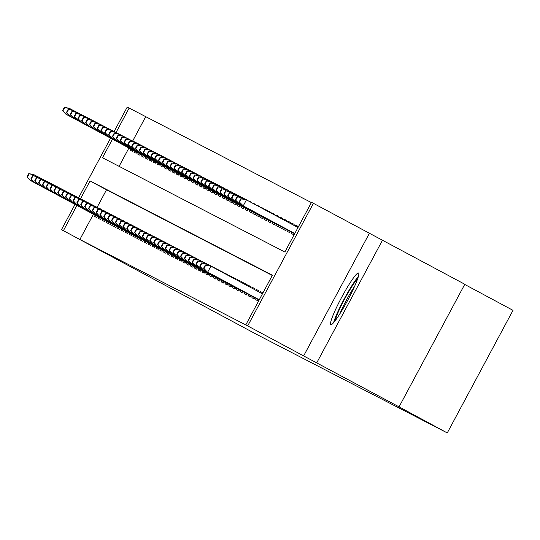 <?xml version="1.0" encoding="UTF-8"?>
<svg xmlns="http://www.w3.org/2000/svg" width="540" height="540" viewBox="0 0 540 540"><rect width="100%" height="100%" fill="white"/><g stroke="black" fill="none" stroke-linecap="round" stroke-linejoin="round"><path stroke-width="0.81" d="M358.519 273.004A29.322 3.368 -61.8 0 0 341.685 297.277A29.322 3.368 -61.8 0 0 330.804 324.689L330.804 324.689A29.322 3.368 -61.8 0 0 347.645 300.416A29.322 3.368 -61.8 0 0 358.526 273.004A29.322 3.368 -61.8 0 0 358.519 273.004M112.469 139.165L102.499 157.761L284.857 252.025L311.506 202.325L313.423 203.317L247.691 325.91L245.774 324.918L272.423 275.218L90.065 180.954L80.514 198.761M369.374 233.334L303.642 355.928L399.067 406.856L464.798 284.263L313.423 203.317M464.711 284.432L513 310.338L447.269 432.932L256.844 334.503L61.492 229.662L75.033 204.41M114.116 131.531L127.231 107.069L129.148 108.061L116.046 132.496M311.371 202.574L129.148 108.061M316.791 362.725L382.523 240.125M256.345 298.532L255.717 299.7L258.026 300.895L258.667 299.7M252.511 296.548L251.883 297.716L254.185 298.91L254.826 297.716M248.67 294.563L248.042 295.731L250.344 296.926L250.985 295.731M244.829 292.579L244.202 293.747L246.503 294.941L247.144 293.747M240.989 290.594L240.361 291.762L242.669 292.957L243.31 291.762M237.154 288.61L236.527 289.778L238.829 290.972L239.47 289.778M233.314 286.625L232.686 287.793L234.988 288.988L235.629 287.793M229.473 284.641L228.845 285.809L231.147 287.003L231.788 285.809M225.632 282.656L225.005 283.824L227.313 285.019L227.954 283.824M221.798 280.672L221.171 281.84L223.472 283.034L224.114 281.84M217.958 278.687L217.33 279.855L219.632 281.05L220.273 279.855M214.117 276.703L213.489 277.871L215.791 279.065L216.432 277.871M210.276 274.718L209.648 275.886L211.957 277.081L212.598 275.886M206.442 272.734L205.814 273.901L208.116 275.096L208.757 273.901M202.601 270.749L201.974 271.917L204.275 273.112L204.917 271.917M198.761 268.765L198.133 269.933L200.435 271.127L201.076 269.933M194.92 266.78L194.292 267.948L196.601 269.143L197.242 267.948M191.086 264.796L190.458 265.964L192.76 267.158L193.401 265.964M187.245 262.811L186.617 263.979L188.919 265.174L189.56 263.979M183.404 260.827L182.776 261.995L185.078 263.189L185.72 261.995M179.564 258.842L178.936 260.01L181.244 261.205L181.886 260.01M175.73 256.858L175.102 258.026L177.404 259.22L178.045 258.026M171.889 254.873L171.261 256.041L173.563 257.236L174.204 256.041M168.048 252.889L167.42 254.056L169.722 255.251L170.363 254.056M164.207 250.904L163.58 252.072L165.888 253.267L166.529 252.072M160.373 248.92L159.746 250.088L162.047 251.282L162.689 250.088M156.533 246.935L155.905 248.103L158.207 249.298L158.848 248.103M152.692 244.951L152.064 246.119L154.366 247.313L155.007 246.119M148.851 242.966L148.223 244.134L150.532 245.329L151.166 244.134M145.017 240.982L144.389 242.15L146.691 243.344L147.332 242.15M141.176 238.997L140.549 240.165L142.85 241.36L143.492 240.165M137.336 237.013L136.708 238.181L139.01 239.375L139.651 238.181M133.495 235.028L132.867 236.196L135.175 237.391L135.81 236.196M129.661 233.044L129.033 234.212L131.335 235.406L131.976 234.212M125.82 231.059L125.192 232.227L127.494 233.422L128.135 232.227M121.979 229.075L121.352 230.243L123.653 231.437L124.294 230.243M118.139 227.09L117.511 228.258L119.819 229.453L120.454 228.258M114.305 225.106L113.677 226.274L115.978 227.468L116.62 226.274M110.464 223.121L109.836 224.289L112.138 225.484L112.779 224.289M106.623 221.137L105.995 222.304L108.297 223.499L108.938 222.304M102.782 219.152L102.155 220.32L104.463 221.515L105.097 220.32M98.948 217.168L98.314 218.335L100.622 219.53L101.264 218.335M136.735 143.026L134.453 141.804L136.661 143.174M140.576 145.01L138.294 143.789L140.494 145.159M144.416 146.995L142.128 145.773L144.335 147.143M148.257 148.979L145.969 147.758L148.176 149.128M152.091 150.964L149.81 149.742L152.017 151.112M155.932 152.948L153.65 151.727L155.851 153.097M159.773 154.933L157.484 153.711L159.692 155.081M163.613 156.917L161.325 155.696L163.532 157.066M167.447 158.902L165.166 157.68L167.373 159.05M171.288 160.886L169.007 159.665L171.207 161.035M175.129 162.871L172.841 161.649L175.048 163.019M178.97 164.855L176.681 163.633L178.888 165.004M182.804 166.84L180.522 165.618L182.729 166.988M186.644 168.824L184.363 167.603L186.563 168.973M190.485 170.809L188.197 169.587L190.404 170.957M194.326 172.793L192.038 171.572L194.245 172.942M198.16 174.778L195.878 173.556L198.085 174.926M202.001 176.762L199.719 175.541L201.919 176.911M205.841 178.747L203.553 177.525L205.76 178.895M209.682 180.731L207.394 179.51L209.601 180.88M213.516 182.716L211.235 181.494L213.442 182.864M217.357 184.7L215.075 183.478L217.276 184.849M221.198 186.685L218.909 185.463L221.117 186.833M225.038 188.669L222.75 187.447L224.957 188.818M228.872 190.654L226.591 189.432L228.798 190.802M232.713 192.638L230.431 191.417L232.632 192.787M236.554 194.623L234.266 193.401L236.473 194.771M240.394 196.607L238.106 195.386L240.314 196.756M244.229 198.592L241.947 197.37L244.154 198.74M248.069 200.576L245.788 199.355L247.988 200.725M251.91 202.561L249.622 201.339L251.802 202.77M255.751 204.545L253.463 203.324L255.609 204.809M259.585 206.53L257.303 205.308L259.605 206.496L259.416 206.854M263.425 208.514L261.144 207.293L263.446 208.481L263.223 208.899M267.266 210.499L264.978 209.277L267.287 210.465L267.03 210.938M271.107 212.483L268.819 211.262L271.121 212.45L270.837 212.983M274.941 214.468L272.66 213.246L274.961 214.434L274.644 215.028M278.782 216.452L276.5 215.231L278.802 216.419L278.451 217.066M282.623 218.437L280.334 217.215L282.643 218.403L282.265 219.112M286.463 220.421L284.175 219.2L286.477 220.388L286.072 221.157M290.297 222.406L288.016 221.184L290.318 222.372L289.879 223.196M294.138 224.39L291.857 223.169L294.158 224.357L293.686 225.241M297.979 226.375L295.691 225.153L297.999 226.341L297.493 227.279M145.604 116.89L132.631 141.089M128.925 147.994L119.09 166.334M130.639 148.912L130.012 150.086L132.314 151.274L132.955 150.08M134.48 150.896L133.853 152.071L136.154 153.259L136.796 152.064M138.314 152.881L137.686 154.055L139.995 155.243L140.63 154.049M142.155 154.865L141.527 156.04L143.829 157.228L144.47 156.033M145.996 156.85L145.368 158.024L147.67 159.212L148.311 158.018M149.837 158.834L149.209 160.009L151.511 161.197L152.152 160.002M153.671 160.819L153.043 161.993L155.351 163.181L155.986 161.987M157.511 162.803L156.883 163.978L159.185 165.166L159.827 163.971M161.352 164.788L160.724 165.962L163.026 167.15L163.667 165.956M165.193 166.772L164.565 167.947L166.867 169.135L167.508 167.94M169.027 168.757L168.399 169.931L170.708 171.119L171.342 169.925M172.868 170.741L172.24 171.916L174.542 173.104L175.183 171.909M176.708 172.726L176.081 173.9L178.382 175.088L179.024 173.894M180.549 174.71L179.921 175.885L182.223 177.073L182.864 175.878M184.383 176.695L183.755 177.869L186.064 179.057L186.705 177.863M188.224 178.679L187.596 179.854L189.898 181.042L190.539 179.847M192.065 180.664L191.437 181.838L193.738 183.026L194.38 181.832M195.905 182.648L195.278 183.823L197.579 185.011L198.221 183.816M199.739 184.633L199.112 185.807L201.42 186.995L202.061 185.8M203.58 186.617L202.952 187.792L205.254 188.98L205.895 187.785M207.421 188.602L206.793 189.776L209.095 190.964L209.736 189.769M211.262 190.586L210.634 191.761L212.935 192.949L213.577 191.754M215.096 192.571L214.468 193.745L216.776 194.933L217.418 193.738M218.936 194.555L218.309 195.73L220.61 196.918L221.251 195.723M222.777 196.54L222.149 197.714L224.451 198.902L225.092 197.708M226.618 198.524L225.99 199.699L228.292 200.887L228.933 199.692M230.452 200.509L229.824 201.683L232.132 202.871L232.774 201.677M234.293 202.493L233.665 203.668L235.966 204.856L236.608 203.661M238.133 204.478L237.506 205.652L239.807 206.84L240.449 205.646M241.974 206.462L241.346 207.637L243.648 208.825L244.289 207.63M245.808 208.447L245.18 209.621L247.489 210.809L248.13 209.615M249.649 210.431L249.021 211.606L251.323 212.794L251.964 211.599M253.49 212.416L252.862 213.59L255.163 214.778L255.805 213.584M257.33 214.4L256.703 215.575L259.004 216.763L259.646 215.568M260.935 207.671L261.144 207.293M261.164 216.385L260.537 217.559L262.845 218.747L263.486 217.553M264.749 209.716L264.978 209.277M265.005 218.369L264.377 219.544L266.679 220.732L267.32 219.537M268.556 211.754L268.819 211.262M268.846 220.354L268.218 221.528L270.52 222.716L271.161 221.522M272.363 213.8L272.66 213.246M272.687 222.338L272.059 223.513L274.361 224.701L275.002 223.506M276.17 215.845L276.5 215.231M276.527 224.323L275.893 225.497L278.201 226.685L278.843 225.491M279.976 217.883L280.334 217.215M280.361 226.307L279.734 227.482L282.035 228.67L282.676 227.475M283.784 219.929L284.175 219.2M284.202 228.292L283.574 229.466L285.876 230.654L286.517 229.46M287.591 221.974L288.016 221.184M288.043 230.276L287.415 231.451L289.717 232.639L290.358 231.444M291.398 224.012L291.857 223.169M291.884 232.261L291.249 233.435L293.558 234.623L294.199 233.429M295.211 226.058L295.691 225.153M93.393 214.259L79.873 239.483L245.774 324.918M272.288 275.468L106.522 189.783L97.099 207.353M95.108 215.183L94.48 216.351L96.782 217.546L97.423 216.351M98.827 208.238L101.129 209.439M102.668 210.222L104.963 211.424M106.508 212.207L108.803 213.408M110.342 214.191L112.644 215.393M114.183 216.175L116.485 217.377M118.024 218.16L120.319 219.362M121.865 220.144L124.16 221.346M125.699 222.129L128 223.331M129.539 224.114L131.841 225.315M133.38 226.098L135.675 227.3M137.221 228.083L139.516 229.284M141.055 230.067L143.357 231.269M144.895 232.052L147.197 233.253M148.736 234.036L151.031 235.238M152.577 236.021L154.872 237.222M156.411 238.005L158.713 239.213M160.252 239.99L162.554 241.198M164.093 241.974L166.388 243.182M167.933 243.959L170.228 245.167M171.767 245.943L174.069 247.151M175.608 247.928L177.91 249.136M179.449 249.912L181.744 251.12M183.29 251.897L185.585 253.105M187.124 253.888L189.425 255.089M190.964 255.872L193.266 257.074M194.805 257.857L197.1 259.058M198.646 259.841L200.941 261.043M202.487 261.826L204.782 263.027M206.321 263.81L208.622 265.012M210.161 265.795L212.456 266.996M213.982 267.813L216.27 269.035M217.789 269.851L220.077 271.08M221.596 271.897L221.771 271.573L224.073 272.768L223.884 273.119M225.403 273.942L225.612 273.557L227.914 274.752L227.691 275.164M229.216 275.981L229.446 275.542L231.755 276.737L231.498 277.209M233.024 278.026L233.287 277.526L235.589 278.721L235.305 279.248M236.831 280.064L237.128 279.511L239.429 280.706L239.112 281.293M240.638 282.11L240.968 281.495L243.27 282.69L242.919 283.338M244.445 284.155L244.802 283.48L247.111 284.675L246.733 285.377M248.251 286.193L248.643 285.464L250.945 286.659L250.54 287.422M252.059 288.238L252.484 287.449L254.786 288.644L254.347 289.467M255.866 290.284L256.325 289.433L258.626 290.628L258.154 291.506M259.679 292.322L260.159 291.418L262.467 292.613L261.961 293.551M303.642 355.928L247.691 325.91M79.873 239.483L61.492 229.662M399.067 406.856L447.269 432.932M78.584 197.795L110.565 138.145M76.937 205.436L63.416 230.654M106.522 189.783L90.065 180.954M101.203 209.297L98.921 208.069M105.044 211.282L102.762 210.053M108.884 213.266L106.596 212.038M112.718 215.251L110.437 214.022M116.559 217.235L114.278 216.007M120.4 219.22L118.118 217.991M124.241 221.204L121.952 219.976M128.081 223.189L125.793 221.96M131.915 225.173L129.634 223.945M135.756 227.158L133.475 225.929M139.597 229.142L137.309 227.914M143.438 231.127L141.149 229.898M147.272 233.111L144.99 231.883M151.112 235.096L148.831 233.867M154.953 237.08L152.665 235.852M158.794 239.065L156.506 237.836M162.628 241.049L160.346 239.821M166.469 243.034L164.187 241.805M170.309 245.018L168.021 243.79M174.15 247.003L171.862 245.774M177.984 248.987L175.703 247.759M181.825 250.972L179.543 249.743M185.666 252.956L183.377 251.728M189.506 254.941L187.218 253.712M193.34 256.925L191.059 255.697M197.181 258.91L194.9 257.681M201.022 260.894L198.734 259.666M204.863 262.879L202.574 261.65M208.697 264.863L206.415 263.635M212.537 266.848L210.256 265.619M216.378 268.832L214.09 267.604M220.219 270.817L217.931 269.588M224.053 272.801L221.771 271.573M227.894 274.786L225.612 273.557M231.734 276.77L229.446 275.542M235.575 278.755L233.287 277.526M239.409 280.739L237.128 279.511M243.25 282.724L240.968 281.495M247.091 284.708L244.802 283.48M250.931 286.693L248.643 285.464M254.765 288.677L252.484 287.449M258.606 290.662L256.325 289.433M262.447 292.646L260.159 291.418M31.671 179.779L31.104 180.833L97.396 216.398L30.416 180.475L27.385 177.134L29.16 173.819L28.775 173.624L27 176.938L27.385 177.134M28.775 173.624L33.615 174.515L37.273 176.465M29.16 173.819L34.303 174.872L33.791 175.824M27 176.938L30.416 180.475M67.203 113.515L66.636 114.568L65.948 114.21L132.921 150.14M62.917 110.869L64.692 107.555L64.307 107.352L62.532 110.666L66.636 114.568L132.928 150.127M64.307 107.352L69.147 108.243L72.806 110.194M64.692 107.555L69.835 108.601L69.323 109.553M65.948 114.21L62.532 110.666M335.158 320.74A25.38 2.916 118.2 0 1 339.059 310.277A25.38 2.916 118.2 0 1 357.649 278.816M354.598 286.349A23.497 2.7 -61.8 0 0 341.314 310.419A23.497 2.7 -61.8 0 0 339.748 314.03M358.378 276.494A29.14 3.348 -61.8 0 0 337.838 311.762A29.14 3.348 -61.8 0 0 333.625 322.637M35.512 181.764L34.945 182.817L101.237 218.383M32.616 175.608L30.841 178.922L31.226 179.118L33.001 175.804L32.616 175.608L37.449 176.499L41.114 178.45M33.001 175.804L38.144 176.857L37.631 177.809M31.226 179.118L34.256 182.459L101.23 218.39M30.841 178.922L34.256 182.459M39.346 183.749L38.786 184.802L105.077 220.367M36.457 177.593L34.682 180.907L35.059 181.103L36.842 177.788L36.457 177.593L41.29 178.484L44.955 180.434M36.842 177.788L41.978 178.841L41.472 179.793M35.059 181.103L38.09 184.444L105.071 220.374M34.682 180.907L38.09 184.444M43.187 185.733L42.62 186.786L108.911 222.352L41.931 186.428L38.9 183.087L40.675 179.773L40.291 179.577L38.516 182.891L38.9 183.087M40.291 179.577L45.131 180.468L48.796 182.419M40.675 179.773L45.819 180.826L45.306 181.778M38.516 182.891L41.931 186.428M47.027 187.718L46.46 188.771L112.752 224.336L45.772 188.413L42.741 185.072L44.516 181.757L44.132 181.562L42.356 184.876L42.741 185.072M44.132 181.562L48.971 182.453L52.63 184.403M44.516 181.757L49.66 182.81L49.147 183.762M42.356 184.876L45.772 188.413M69.788 116.195L136.762 152.125L69.788 116.195L66.373 112.651L66.758 112.853L68.533 109.539L68.148 109.337L66.373 112.651M68.148 109.337L72.981 110.228L76.646 112.178M68.533 109.539L73.676 110.585L73.163 111.537M71.044 115.499L70.477 116.552L66.758 112.853M73.622 118.179L140.603 154.109L73.622 118.179L70.213 114.635L70.592 114.838L72.374 111.524L71.989 111.321L70.213 114.635M71.989 111.321L76.822 112.212L80.487 114.163M72.374 111.524L77.51 112.57L77.004 113.522M74.878 117.484L74.317 118.537L70.592 114.838M77.463 120.164L144.443 156.094L77.463 120.164L74.048 116.62L74.432 116.822L76.208 113.508L75.823 113.306L74.048 116.62M75.823 113.306L80.663 114.197L84.328 116.154M76.208 113.508L81.351 114.554L80.838 115.506M78.719 119.468L78.152 120.521L74.432 116.822M82.559 121.453L81.992 122.506L81.304 122.148L148.277 158.078M78.273 118.807L80.048 115.493L79.663 115.29L77.888 118.604L81.992 122.506L148.284 158.065M79.663 115.29L84.503 116.181L88.169 118.139M80.048 115.493L85.192 116.539L84.679 117.491M81.304 122.148L77.888 118.604M50.868 189.702L50.301 190.755L116.593 226.321M47.972 183.546L46.197 186.86L46.582 187.056L48.357 183.742L47.972 183.546L52.805 184.437L56.471 186.388M48.357 183.742L53.501 184.795L52.988 185.747M46.582 187.056L49.613 190.397L116.586 226.328M46.197 186.86L49.613 190.397M86.4 123.437L85.833 124.49L85.145 124.133L152.118 160.063M82.114 120.791L83.889 117.477L83.504 117.275L81.729 120.589L85.833 124.49L152.125 160.049M83.504 117.275L88.337 118.166L92.003 120.123M83.889 117.477L89.033 118.523L88.519 119.475M85.145 124.133L81.729 120.589M54.702 191.687L54.142 192.74L120.433 228.305L53.447 192.382L50.416 189.041L52.198 185.726L51.813 185.531L50.038 188.845L50.416 189.041M51.813 185.531L56.646 186.422L60.311 188.372M52.198 185.726L57.335 186.779L56.828 187.731M50.038 188.845L53.447 192.382M88.978 126.117L155.959 162.047L88.978 126.117L85.57 122.573L85.948 122.776L87.73 119.462L87.345 119.259L85.57 122.573M87.345 119.259L92.178 120.15L95.843 122.108M87.73 119.462L92.867 120.508L92.36 121.46M90.234 125.422L89.674 126.475L85.948 122.776M58.543 193.671L57.976 194.724L124.267 230.29M55.647 187.515L53.872 190.829L54.257 191.025L56.032 187.711L55.647 187.515L60.487 188.406L64.152 190.357M56.032 187.711L61.175 188.764L60.662 189.716M54.257 191.025L57.287 194.366L124.267 230.297M53.872 190.829L57.287 194.366M92.819 128.102L159.8 164.032L92.819 128.102L89.404 124.558L89.789 124.76L91.564 121.446L91.186 121.244L89.404 124.558M91.186 121.244L96.019 122.135L99.684 124.092M91.564 121.446L96.707 122.492L96.194 123.444M94.075 127.406L93.508 128.459L89.789 124.76M62.384 195.656L61.817 196.709L128.108 232.274L61.128 196.351L58.097 193.01L59.873 189.695L59.488 189.5L57.713 192.814L58.097 193.01M59.488 189.5L64.328 190.391L67.993 192.341M59.873 189.695L65.016 190.748L64.503 191.7M57.713 192.814L61.128 196.351M97.916 129.391L97.349 130.444L96.66 130.086L163.633 166.016M93.629 126.745L95.405 123.431L95.02 123.228L93.245 126.542L97.349 130.444L163.64 166.003M95.02 123.228L99.86 124.119L103.525 126.077M95.405 123.431L100.548 124.477L100.035 125.428M96.66 130.086L93.245 126.542M66.224 197.64L65.657 198.693L131.949 234.259M63.328 191.484L61.553 194.798L61.938 194.994L63.713 191.68L63.328 191.484L68.162 192.375L71.827 194.326M63.713 191.68L68.857 192.733L68.344 193.685M61.938 194.994L64.969 198.335L131.942 234.266M61.553 194.798L64.969 198.335M101.756 131.375L101.189 132.428L100.501 132.071L167.474 168.001M97.47 128.729L99.245 125.415L98.861 125.213L97.085 128.527L101.189 132.428L167.481 167.987M98.861 125.213L103.694 126.103L107.359 128.061M99.245 125.415L104.389 126.461L103.876 127.413M100.501 132.071L97.085 128.527M70.058 199.625L69.498 200.678L135.79 236.243L68.803 200.32L65.772 196.978L67.554 193.664L67.169 193.469L65.394 196.783L65.772 196.978M67.169 193.469L72.002 194.359L75.668 196.31M67.554 193.664L72.691 194.717L72.184 195.669M65.394 196.783L68.803 200.32M105.59 133.36L105.03 134.413L104.335 134.055L171.315 169.985M101.304 130.714L103.086 127.4L102.701 127.197L100.926 130.511L105.03 134.413L171.322 169.972M102.701 127.197L107.534 128.088L111.2 130.046M103.086 127.4L108.23 128.446L107.717 129.398M104.335 134.055L100.926 130.511M73.899 201.609L73.332 202.662L139.624 238.228L72.644 202.304L69.613 198.963L71.388 195.649L71.003 195.453L69.228 198.767L69.613 198.963M71.003 195.453L75.843 196.344L79.508 198.295M71.388 195.649L76.532 196.702L76.019 197.654M69.228 198.767L72.644 202.304M108.175 136.04L175.156 171.97L108.175 136.04L104.76 132.496L105.145 132.698L106.92 129.384L106.542 129.181L104.76 132.496M106.542 129.181L111.375 130.072L115.04 132.03M106.92 129.384L112.064 130.43L111.557 131.382M109.431 135.344L108.864 136.397L105.145 132.698M77.74 203.594L77.173 204.647L143.465 240.212M74.844 197.438L73.069 200.752L73.454 200.948L75.229 197.633L74.844 197.438L79.684 198.329L83.349 200.279M75.229 197.633L80.372 198.686L79.859 199.638M73.454 200.948L76.484 204.289L143.458 240.219M73.069 200.752L76.484 204.289M113.272 137.329L112.705 138.382L112.016 138.024L178.99 173.954M108.986 134.683L110.761 131.369L110.376 131.166L108.601 134.48L112.705 138.382L178.997 173.941M110.376 131.166L115.216 132.057L118.881 134.014M110.761 131.369L115.904 132.415L115.391 133.367M112.016 138.024L108.601 134.48M115.857 140.008L182.831 175.939L115.857 140.008L112.442 136.465L112.826 136.667L114.602 133.353L114.217 133.15L112.442 136.465M114.217 133.15L119.05 134.042L122.715 135.999M114.602 133.353L119.745 134.399L119.232 135.351M117.113 139.313L116.546 140.366L112.826 136.667M120.947 141.298L120.386 142.351L119.691 141.993L186.671 177.923M116.66 138.652L118.442 135.338L118.058 135.135L116.282 138.449L120.386 142.351L186.678 177.91M118.058 135.135L122.891 136.026L126.556 137.983M118.442 135.338L123.586 136.384L123.073 137.336M119.691 141.993L116.282 138.449M81.581 205.578L81.014 206.631L147.305 242.197M78.685 199.422L76.91 202.736L77.294 202.932L79.07 199.618L78.685 199.422L83.518 200.313L87.183 202.264M79.07 199.618L84.213 200.671L83.7 201.623M77.294 202.932L80.325 206.273L147.299 242.204M76.91 202.736L80.325 206.273M85.415 207.562L84.854 208.616L151.146 244.181L84.159 208.258L81.128 204.917L82.91 201.602L82.526 201.407L80.75 204.721L81.128 204.917M82.526 201.407L87.358 202.298L91.024 204.248M82.91 201.602L88.047 202.655L87.541 203.607M80.75 204.721L84.159 208.258M89.255 209.547L88.688 210.6L154.98 246.166L88 210.242L84.969 206.901L86.744 203.587L86.366 203.391L84.584 206.705L84.969 206.901M86.366 203.391L91.199 204.282L94.865 206.233M86.744 203.587L91.888 204.64L91.382 205.591M84.584 206.705L88 210.242M124.787 143.282L124.227 144.335L123.532 143.978L190.512 179.908M120.501 140.636L122.276 137.322L121.898 137.119L120.116 140.434L124.227 144.335L190.512 179.894M121.898 137.119L126.731 138.011L130.397 139.968M122.276 137.322L127.42 138.368L126.914 139.327M123.532 143.978L120.116 140.434M93.096 211.532L92.529 212.585L158.821 248.15L91.841 212.227L88.81 208.886L90.585 205.571L90.2 205.376L88.425 208.69L88.81 208.886M90.2 205.376L95.04 206.267L98.705 208.217M90.585 205.571L95.728 206.624L95.216 207.576M88.425 208.69L91.841 212.227M128.628 145.267L128.061 146.32L127.373 145.962L194.346 181.892M124.342 142.621L126.117 139.306L125.732 139.104L123.957 142.418L128.061 146.32L194.353 181.879M125.732 139.104L130.572 139.995L134.237 141.953M126.117 139.306L131.261 140.353L130.748 141.311M127.373 145.962L123.957 142.418M96.937 213.516L96.37 214.569L162.662 250.135M94.041 207.36L92.266 210.674L92.65 210.87L94.426 207.556L94.041 207.36L98.874 208.251L102.539 210.202M94.426 207.556L99.569 208.609L99.056 209.56M92.65 210.87L95.681 214.211L162.655 250.142M92.266 210.674L95.681 214.211M131.213 147.947L198.187 183.877L131.213 147.947L127.798 144.403L128.183 144.605L129.958 141.291L129.573 141.089L127.798 144.403M129.573 141.089L134.406 141.98L138.071 143.937M129.958 141.291L135.101 142.337L134.588 143.296M132.469 147.251L131.902 148.304L128.183 144.605M100.771 215.501L100.211 216.554L166.502 252.119L99.515 216.196L96.485 212.855L98.267 209.54L97.882 209.345L96.106 212.659L96.485 212.855M97.882 209.345L102.715 210.236L106.38 212.186M98.267 209.54L103.41 210.593L102.897 211.545M96.106 212.659L99.515 216.196M135.047 149.931L202.028 185.861L135.047 149.931L131.639 146.387L132.017 146.59L133.799 143.275L133.414 143.073L131.639 146.387M133.414 143.073L138.247 143.964L141.912 145.922M133.799 143.275L138.942 144.322L138.429 145.28M136.303 149.236L135.743 150.289L132.017 146.59M104.612 217.485L104.051 218.538L170.336 254.104L103.356 218.18L100.325 214.839L102.1 211.525L101.722 211.329L99.941 214.643L100.325 214.839M101.722 211.329L106.556 212.22L110.221 214.171M102.1 211.525L107.244 212.578L106.738 213.529M99.941 214.643L103.356 218.18M140.144 151.22L139.583 152.273L138.888 151.916L205.868 187.846M135.857 148.574L137.633 145.26L137.255 145.058L135.472 148.372L139.583 152.273L205.868 187.832M137.255 145.058L142.088 145.948L145.753 147.906M137.633 145.26L142.776 146.306L142.27 147.265M138.888 151.916L135.472 148.372M108.452 219.47L107.885 220.523L174.177 256.088L107.197 220.165L104.166 216.824L105.941 213.509L105.556 213.314L103.781 216.628L104.166 216.824M105.556 213.314L110.396 214.204L114.061 216.155M105.941 213.509L111.085 214.562L110.572 215.514M103.781 216.628L107.197 220.165M143.984 153.205L143.417 154.258L142.729 153.9L209.702 189.83M139.698 150.559L141.473 147.244L141.089 147.042L139.313 150.356L143.417 154.258L209.709 189.817M141.089 147.042L145.928 147.933L149.594 149.891M141.473 147.244L146.617 148.291L146.104 149.249M142.729 153.9L139.313 150.356M112.293 221.454L111.726 222.507L178.018 258.073M109.397 215.298L107.622 218.612L108.007 218.808L109.782 215.494L109.397 215.298L114.23 216.189L117.895 218.14M109.782 215.494L114.925 216.547L114.413 217.499M108.007 218.808L111.038 222.149L178.011 258.079M107.622 218.612L111.038 222.149M146.57 155.885L213.543 191.815L146.57 155.885L143.154 152.341L143.539 152.543L145.314 149.229L144.929 149.026L143.154 152.341M144.929 149.026L149.762 149.918L153.428 151.875M145.314 149.229L150.458 150.275L149.945 151.234M147.825 155.189L147.258 156.242L143.539 152.543M116.127 223.439L115.567 224.492L181.859 260.057M113.238 217.282L111.463 220.597L111.841 220.793L113.623 217.478L113.238 217.282L118.071 218.174L121.736 220.124M113.623 217.478L118.766 218.531L118.253 219.483M111.841 220.793L114.872 224.134L181.852 260.064M111.463 220.597L114.872 224.134M150.404 157.869L217.384 193.799L150.404 157.869L146.995 154.325L147.373 154.528L149.155 151.214L148.77 151.011L146.995 154.325M148.77 151.011L153.603 151.902L157.268 153.859M149.155 151.214L154.298 152.26L153.785 153.218M151.659 157.174L151.099 158.227L147.373 154.528M119.968 225.423L119.408 226.476L185.693 262.042L118.712 226.118L115.681 222.777L117.457 219.463L117.079 219.267L115.297 222.581L115.681 222.777M117.079 219.267L121.912 220.158L125.577 222.109M117.457 219.463L122.6 220.516L122.094 221.468M115.297 222.581L118.712 226.118M123.808 227.407L123.242 228.46L189.533 264.026L122.553 228.103L119.522 224.762L121.297 221.447L120.913 221.251L119.138 224.566L119.522 224.762M120.913 221.251L125.753 222.143L129.418 224.093M121.297 221.447L126.441 222.5L125.928 223.452M119.138 224.566L122.553 228.103M127.649 229.392L127.082 230.445L193.374 266.011M124.754 223.236L122.978 226.55L123.363 226.746L125.138 223.432L124.754 223.236L129.587 224.127L133.252 226.078M125.138 223.432L130.282 224.485L129.769 225.437M123.363 226.746L126.394 230.087L193.367 266.018M122.978 226.55L126.394 230.087M154.244 159.853L221.225 195.784L154.244 159.853L150.829 156.31L151.214 156.512L152.989 153.198L152.611 152.996L150.829 156.31M152.611 152.996L157.444 153.887L161.109 155.844M152.989 153.198L158.132 154.244L157.626 155.203M155.5 159.158L154.94 160.211L151.214 156.512M159.341 161.143L158.774 162.196L158.085 161.838L225.059 197.768M155.054 158.497L156.83 155.183L156.445 154.98L154.669 158.294L158.774 162.196L225.065 197.755M156.445 154.98L161.285 155.871L164.95 157.829M156.83 155.183L161.973 156.229L161.46 157.187M158.085 161.838L154.669 158.294M163.181 163.127L162.614 164.18L161.926 163.822L228.899 199.753M158.895 160.481L160.67 157.167L160.286 156.965L158.51 160.279L162.614 164.18L228.906 199.739M160.286 156.965L165.119 157.856L168.784 159.813M160.67 157.167L165.814 158.213L165.301 159.172M161.926 163.822L158.51 160.279M131.483 231.376L130.923 232.429L197.215 267.995L130.228 232.072L127.197 228.731L128.979 225.416L128.594 225.221L126.819 228.535L127.197 228.731M128.594 225.221L133.427 226.112L137.093 228.062M128.979 225.416L134.123 226.469L133.609 227.421M126.819 228.535L130.228 232.072M165.76 165.807L232.74 201.737L165.76 165.807L162.351 162.263L162.729 162.466L164.511 159.151L164.126 158.949L162.351 162.263M164.126 158.949L168.959 159.84L172.625 161.798M164.511 159.151L169.655 160.198L169.142 161.156M167.015 165.112L166.455 166.165L162.729 162.466M135.324 233.361L134.764 234.414L201.056 269.98M132.435 227.205L130.653 230.519L131.038 230.715L132.813 227.401L132.435 227.205L137.268 228.096L140.933 230.047M132.813 227.401L137.957 228.454L137.45 229.406M131.038 230.715L134.069 234.056L201.049 269.987M130.653 230.519L134.069 234.056M169.601 167.792L236.581 203.722L169.601 167.792L166.185 164.248L166.57 164.45L168.345 161.136L167.967 160.934L166.185 164.248M167.967 160.934L172.8 161.825L176.465 163.782M168.345 161.136L173.488 162.182L172.982 163.141M170.856 167.096L170.296 168.149L166.57 164.45M139.165 235.346L138.598 236.399L204.89 271.964L137.909 236.041L134.879 232.7L136.654 229.385L136.269 229.19L134.494 232.504L134.879 232.7M136.269 229.19L141.109 230.081L144.774 232.031M136.654 229.385L141.797 230.438L141.284 231.39M134.494 232.504L137.909 236.041M174.697 169.081L174.13 170.134L173.441 169.776L240.415 205.706M170.411 166.435L172.186 163.121L171.801 162.918L170.026 166.232L174.13 170.134L240.422 205.693M171.801 162.918L176.641 163.809L180.306 165.767M172.186 163.121L177.329 164.167L176.816 165.125M173.441 169.776L170.026 166.232M143.006 237.33L142.439 238.383L208.73 273.949M140.11 231.174L138.335 234.488L138.719 234.684L140.494 231.37L140.11 231.174L144.943 232.065L148.608 234.016M140.494 231.37L145.638 232.423L145.125 233.375M138.719 234.684L141.75 238.025L208.724 273.956M138.335 234.488L141.75 238.025M178.538 171.065L177.971 172.118L177.282 171.761L244.256 207.691M174.251 168.419L176.026 165.105L175.642 164.903L173.867 168.217L177.971 172.118L244.262 207.677M175.642 164.903L180.475 165.794L184.14 167.751M176.026 165.105L181.17 166.151L180.657 167.11M177.282 171.761L173.867 168.217M146.84 239.315L146.279 240.368L212.571 275.933L145.584 240.01L142.553 236.669L144.335 233.354L143.951 233.159L142.175 236.473L142.553 236.669M143.951 233.159L148.784 234.05L152.449 236M144.335 233.354L149.479 234.407L148.966 235.359M142.175 236.473L145.584 240.01M150.68 241.299L150.12 242.352L216.412 277.918L149.425 241.994L146.394 238.653L148.169 235.339L147.791 235.143L146.009 238.457L146.394 238.653M147.791 235.143L152.624 236.034L156.29 237.985M148.169 235.339L153.313 236.392L152.806 237.344M146.009 238.457L149.425 241.994M154.521 243.284L153.954 244.337L220.246 279.902M151.625 237.128L149.85 240.442L150.235 240.638L152.01 237.323L151.625 237.128L156.465 238.019L160.13 239.969M152.01 237.323L157.154 238.376L156.641 239.328M150.235 240.638L153.266 243.979L220.239 279.909M149.85 240.442L153.266 243.979M182.372 173.05L181.811 174.103L181.116 173.745L248.096 209.675M178.092 170.404L179.867 167.09L179.482 166.894L177.707 170.201L181.811 174.103L248.103 209.662M179.482 166.894L184.316 167.778L187.981 169.736M179.867 167.09L185.011 168.136L184.498 169.094M181.116 173.745L177.707 170.201M184.957 175.73L251.937 211.66L184.957 175.73L181.541 172.186L181.926 172.388L183.701 169.074L183.323 168.878L181.541 172.186M183.323 168.878L188.156 169.763L191.822 171.72M183.701 169.074L188.845 170.12L188.339 171.079M186.212 175.034L185.652 176.087L181.926 172.388M190.053 177.019L189.486 178.072L188.798 177.714L255.771 213.644M185.767 174.373L187.542 171.059L187.157 170.863L185.382 174.17L189.486 178.072L255.778 213.631M187.157 170.863L191.997 171.747L195.662 173.704M187.542 171.059L192.685 172.105L192.173 173.063M188.798 177.714L185.382 174.17M158.362 245.268L157.795 246.321L224.087 281.887M155.466 239.112L153.691 242.426L154.076 242.622L155.851 239.308L155.466 239.112L160.299 240.003L163.964 241.954M155.851 239.308L160.994 240.361L160.481 241.313M154.076 242.622L157.106 245.963L224.08 281.894M153.691 242.426L157.106 245.963M192.638 179.699L259.612 215.629L192.638 179.699L189.223 176.155L189.607 176.357L191.383 173.043L190.998 172.847L189.223 176.155M190.998 172.847L195.831 173.732L199.496 175.689M191.383 173.043L196.526 174.089L196.013 175.048M193.894 179.003L193.327 180.056L189.607 176.357M162.196 247.253L161.636 248.306L227.927 283.871L160.94 247.948L157.916 244.607L159.692 241.292L159.307 241.097L157.531 244.411L157.916 244.607M159.307 241.097L164.14 241.988L167.805 243.938M159.692 241.292L164.835 242.345L164.322 243.297M157.531 244.411L160.94 247.948M197.728 180.988L197.168 182.041L196.472 181.683L263.453 217.613M193.448 178.342L195.224 175.028L194.839 174.832L193.064 178.139L197.168 182.041L263.459 217.6M194.839 174.832L199.672 175.716L203.337 177.674M195.224 175.028L200.367 176.074L199.854 177.032M196.472 181.683L193.064 178.139M166.037 249.237L165.476 250.29L231.768 285.856L164.781 249.932L161.75 246.591L163.525 243.277L163.148 243.081L161.366 246.395L161.75 246.591M163.148 243.081L167.981 243.972L171.646 245.923M163.525 243.277L168.669 244.33L168.163 245.282M161.366 246.395L164.781 249.932M201.569 182.972L201.008 184.025L200.313 183.668L267.293 219.598M197.282 180.326L199.058 177.012L198.679 176.816L196.898 180.124L201.008 184.025L267.3 219.584M198.679 176.816L203.513 177.701L207.178 179.658M199.058 177.012L204.201 178.058L203.695 179.017M200.313 183.668L196.898 180.124M169.877 251.222L169.31 252.275L235.602 287.84L168.622 251.917L165.591 248.576L167.366 245.261L166.982 245.066L165.206 248.38L165.591 248.576M166.982 245.066L171.821 245.957L175.487 247.907M167.366 245.261L172.51 246.314L171.997 247.266M165.206 248.38L168.622 251.917M205.409 184.957L204.842 186.01L204.154 185.652L271.127 221.582M201.123 182.311L202.898 178.997L202.513 178.801L200.738 182.108L204.842 186.01L271.134 221.569M202.513 178.801L207.353 179.685L211.019 181.643M202.898 178.997L208.042 180.043L207.529 181.001M204.154 185.652L200.738 182.108M173.718 253.206L173.151 254.259L239.443 289.825M170.822 247.05L169.047 250.364L169.432 250.56L171.207 247.246L170.822 247.05L175.655 247.941L179.321 249.892M171.207 247.246L176.351 248.299L175.838 249.251M169.432 250.56L172.463 253.901L239.436 289.832M169.047 250.364L172.463 253.901M207.995 187.637L274.968 223.567L207.995 187.637L204.579 184.093L204.964 184.295L206.739 180.981L206.354 180.785L204.579 184.093M206.354 180.785L211.187 181.669L214.853 183.627M206.739 180.981L211.882 182.027L211.37 182.986M209.25 186.941L208.683 187.994L204.964 184.295M177.552 255.191L176.992 256.244L243.284 291.809L176.297 255.886L173.273 252.544L175.048 249.23L174.663 249.035L172.888 252.349L173.273 252.544M174.663 249.035L179.496 249.925L183.161 251.876M175.048 249.23L180.191 250.283L179.678 251.235M172.888 252.349L176.297 255.886M211.829 189.621L278.809 225.551L211.829 189.621L208.42 186.077L208.804 186.28L210.58 182.966L210.195 182.77L208.42 186.077M210.195 182.77L215.028 183.654L218.693 185.612M210.58 182.966L215.723 184.012L215.21 184.97M213.084 188.926L212.524 189.979L208.804 186.28M181.393 257.175L180.833 258.228L247.124 293.794L180.137 257.87L177.107 254.529L178.882 251.215L178.504 251.019L176.722 254.333L177.107 254.529M178.504 251.019L183.337 251.91L187.002 253.861M178.882 251.215L184.025 252.268L183.519 253.22M176.722 254.333L180.137 257.87M216.925 190.91L216.365 191.963L215.669 191.606L282.65 227.536M212.638 188.264L214.421 184.95L214.036 184.754L212.254 188.062L216.365 191.963L282.656 227.522M214.036 184.754L218.869 185.638L222.534 187.596M214.421 184.95L219.557 185.996L219.051 186.955M215.669 191.606L212.254 188.062M185.234 259.16L184.667 260.213L250.958 295.778L183.978 259.855L180.947 256.514L182.722 253.199L182.338 253.004L180.562 256.318L180.947 256.514M182.338 253.004L187.178 253.894L190.843 255.845M182.722 253.199L187.866 254.252L187.353 255.204M180.562 256.318L183.978 259.855M220.766 192.895L220.199 193.948L219.51 193.59L286.484 229.52M216.479 190.249L218.255 186.935L217.87 186.739L216.095 190.046L220.199 193.948L286.49 229.507M217.87 186.739L222.71 187.623L226.375 189.581M218.255 186.935L223.398 187.981L222.885 188.939M219.51 193.59L216.095 190.046M189.074 261.144L188.507 262.197L254.799 297.763M186.179 254.988L184.403 258.302L184.788 258.498L186.563 255.184L186.179 254.988L191.012 255.879L194.677 257.83M186.563 255.184L191.707 256.237L191.194 257.188M184.788 258.498L187.819 261.839L254.792 297.769M184.403 258.302L187.819 261.839M223.351 195.575L290.324 231.505L223.351 195.575L219.935 192.031L220.32 192.233L222.095 188.919L221.71 188.723L219.935 192.031M221.71 188.723L226.544 189.607L230.209 191.565M222.095 188.919L227.239 189.965L226.726 190.924M224.606 194.879L224.039 195.932L220.32 192.233M192.908 263.129L192.348 264.182L258.64 299.747M190.019 256.973L188.244 260.287L188.629 260.483L190.404 257.168L190.019 256.973L194.852 257.863L198.518 259.814M190.404 257.168L195.548 258.221L195.035 259.173M188.629 260.483L191.653 263.824L258.633 299.754M188.244 260.287L191.653 263.824M227.185 197.559L294.165 233.489L227.185 197.559L223.776 194.015L224.161 194.218L225.936 190.904L225.551 190.708L223.776 194.015M225.551 190.708L230.384 191.592L234.05 193.55M225.936 190.904L231.079 191.95L230.566 192.908M228.44 196.864L227.88 197.917L224.161 194.218M196.749 265.113L196.189 266.166L259.16 299.95M193.86 258.957L192.078 262.271L192.463 262.467L194.238 259.153L193.86 258.957L198.693 259.848L202.358 261.799M194.238 259.153L199.382 260.206L198.875 261.158M192.463 262.467L195.494 265.808L259.153 299.963M192.078 262.271L195.494 265.808M232.281 198.848L231.721 199.901L231.026 199.544L294.685 233.692M227.995 196.202L229.777 192.888L229.392 192.692L227.61 196L231.721 199.901L294.692 233.685M229.392 192.692L234.225 193.576L237.89 195.534M229.777 192.888L234.913 193.934L234.407 194.893M231.026 199.544L227.61 196M200.59 267.098L200.023 268.151L259.193 299.896L199.334 267.793L196.304 264.452L198.079 261.137L197.694 260.942L195.919 264.256L196.304 264.452M197.694 260.942L202.534 261.832L206.199 263.783M198.079 261.137L203.222 262.19L202.709 263.142M195.919 264.256L199.334 267.793M236.122 200.833L235.555 201.886L234.866 201.528L294.719 233.638M231.835 198.187L233.611 194.873L233.226 194.677L231.451 197.984L235.555 201.886L294.725 233.624M233.226 194.677L238.066 195.561L241.731 197.519M233.611 194.873L238.754 195.919L238.241 196.877M234.866 201.528L231.451 197.984M204.431 269.082L203.863 270.135L259.22 299.835M201.535 262.926L199.76 266.24L200.144 266.436L201.919 263.122L201.535 262.926L206.368 263.817L210.033 265.768M201.919 263.122L207.063 264.175L206.55 265.127M200.144 266.436L203.175 269.777L259.214 299.842M199.76 266.24L203.175 269.777M238.707 203.513L294.746 233.577L238.707 203.513L235.292 199.969L235.676 200.171L237.452 196.857L237.067 196.661L235.292 199.969M237.067 196.661L241.907 197.552L245.565 199.503M237.452 196.857L242.595 197.903L242.082 198.862M239.963 202.817L239.396 203.87L235.676 200.171M205.376 264.911L203.6 268.225L203.985 268.421L205.76 265.106L205.376 264.911L210.904 266.159L207.704 272.12L259.254 299.774M205.76 265.106L210.904 266.159L262.454 293.814M203.985 268.421L207.009 271.762L259.247 299.788M203.6 268.225L207.009 271.762M242.548 205.497L294.779 233.516L242.548 205.497L239.132 201.953L239.517 202.156L241.292 198.841L240.907 198.646L239.132 201.953M240.907 198.646L246.436 199.888L297.986 227.543M241.292 198.841L246.436 199.888L243.236 205.855L239.517 202.156"/></g></svg>

